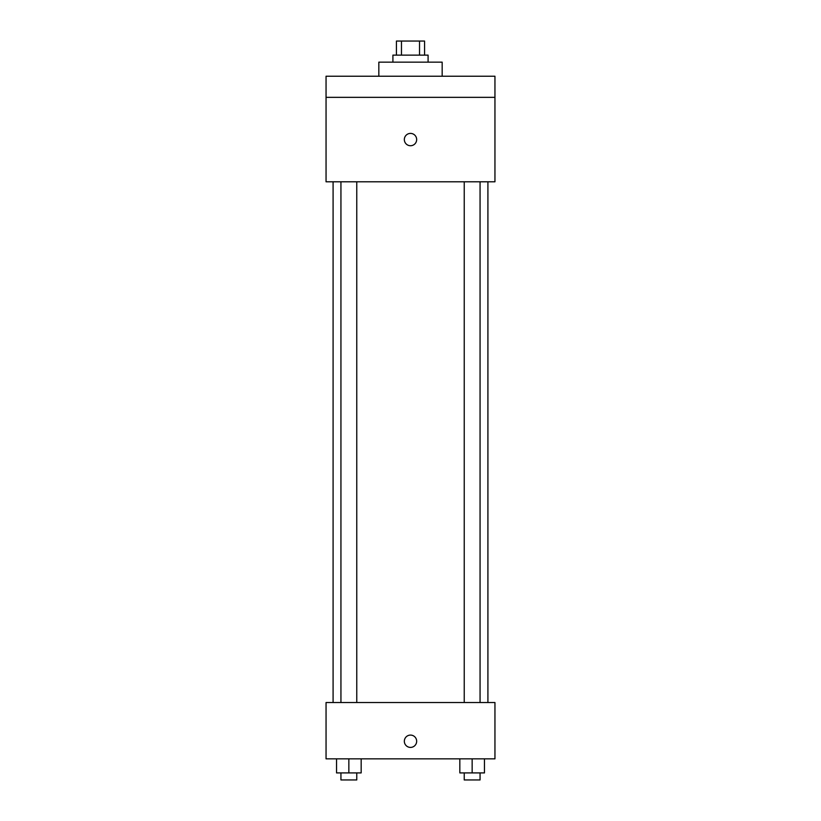 <?xml version="1.0" encoding="UTF-8"?>
<svg xmlns="http://www.w3.org/2000/svg" width="821" height="821" viewBox="0 0 821 821"><rect width="100%" height="100%" fill="white"/><g stroke="black" fill="none" stroke-linecap="round" stroke-linejoin="round"><path stroke-width="1.23" d="M401.469 55.12L401.469 41.05L396.43 41.05L396.43 55.12M401.469 41.05L424.57 41.05L424.57 55.12M419.531 55.12L419.531 41.05M392.91 62.16L392.91 55.12L428.09 55.12L428.09 62.16M442.17 76.24L442.17 62.16L378.83 62.16L378.83 76.24M326.05 76.24L494.95 76.24L494.95 97.35L326.05 97.35L326.05 76.24M494.95 97.35L494.95 181.79L326.05 181.79L326.05 97.35M410.5 145.728A6.158 6.158 0 0 1 405.164 136.491A6.158 6.158 0 0 1 415.837 136.491A6.158 6.158 0 0 1 410.5 145.728M326.05 702.54L494.95 702.54L494.95 758.84L326.05 758.84L326.05 702.54M410.5 747.408A6.158 6.158 0 0 1 405.164 738.171A6.158 6.158 0 0 1 415.837 738.171A6.158 6.158 0 0 1 410.5 747.408M459.832 758.84L459.832 772.91L484.462 772.91L484.462 758.84L484.462 772.91M472.147 772.91L472.147 758.84M480.059 772.91L480.059 779.95L464.234 779.95L464.234 772.91M336.538 758.84L336.538 772.91L361.168 772.91L361.168 758.84L361.168 772.91M348.853 772.91L348.853 758.84M356.766 772.91L356.766 779.95L340.941 779.95L340.941 772.91M487.91 702.54L487.91 181.79M333.09 702.54L333.09 181.79M464.234 181.79L464.234 702.54M480.059 181.79L480.059 702.54M356.766 702.54L356.766 181.79M340.941 702.54L340.941 181.79"/></g></svg>
